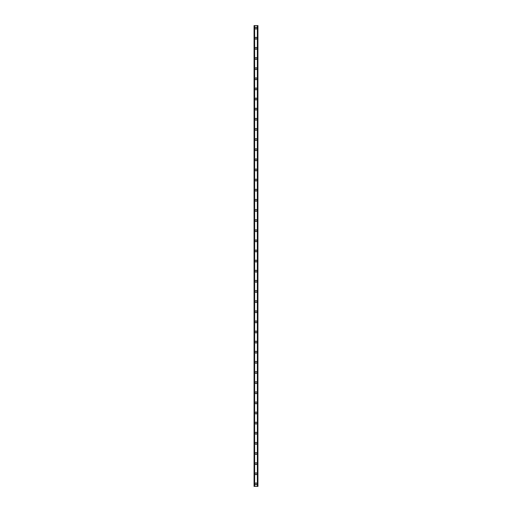 <?xml version="1.0" encoding="UTF-8"?>
<svg xmlns="http://www.w3.org/2000/svg" width="512" height="512" viewBox="0 0 512 512"><rect width="100%" height="100%" fill="white"/><g stroke="black" fill="none" stroke-linecap="round" stroke-linejoin="round"><path stroke-width="0.77" d="M255.072 483.866A0.928 0.928 0 0 1 256 482.938A0.928 0.928 0 0 1 256.928 483.866A0.928 0.928 0 0 1 256 484.794A0.928 0.928 0 0 1 255.072 483.866M255.072 473.741A0.928 0.928 0 0 1 256 472.813A0.928 0.928 0 0 1 256.928 473.741A0.928 0.928 0 0 1 256 474.669A0.928 0.928 0 0 1 255.072 473.741M255.072 463.616A0.928 0.928 0 0 1 256 462.688A0.928 0.928 0 0 1 256.928 463.616A0.928 0.928 0 0 1 256 464.544A0.928 0.928 0 0 1 255.072 463.616M255.072 453.485A0.928 0.928 0 0 1 256 452.557A0.928 0.928 0 0 1 256.928 453.485A0.928 0.928 0 0 1 256 454.413A0.928 0.928 0 0 1 255.072 453.485M255.072 443.36A0.928 0.928 0 0 1 256 442.432A0.928 0.928 0 0 1 256.928 443.36A0.928 0.928 0 0 1 256 444.288A0.928 0.928 0 0 1 255.072 443.36M255.072 433.229A0.928 0.928 0 0 1 256 432.301A0.928 0.928 0 0 1 256.928 433.229A0.928 0.928 0 0 1 256 434.157A0.928 0.928 0 0 1 255.072 433.229M255.072 423.104A0.928 0.928 0 0 1 256 422.176A0.928 0.928 0 0 1 256.928 423.104A0.928 0.928 0 0 1 256 424.032A0.928 0.928 0 0 1 255.072 423.104M255.072 412.973A0.928 0.928 0 0 1 256 412.045A0.928 0.928 0 0 1 256.928 412.973A0.928 0.928 0 0 1 256 413.907A0.928 0.928 0 0 1 255.072 412.973M255.072 402.848A0.928 0.928 0 0 1 256 401.92A0.928 0.928 0 0 1 256.928 402.848A0.928 0.928 0 0 1 256 403.776A0.928 0.928 0 0 1 255.072 402.848M255.072 392.723A0.928 0.928 0 0 1 256 391.795A0.928 0.928 0 0 1 256.928 392.723A0.928 0.928 0 0 1 256 393.651A0.928 0.928 0 0 1 255.072 392.723M255.072 382.592A0.928 0.928 0 0 1 256 381.664A0.928 0.928 0 0 1 256.928 382.592A0.928 0.928 0 0 1 256 383.52A0.928 0.928 0 0 1 255.072 382.592M255.072 372.467A0.928 0.928 0 0 1 256 371.539A0.928 0.928 0 0 1 256.928 372.467A0.928 0.928 0 0 1 256 373.395A0.928 0.928 0 0 1 255.072 372.467M255.072 362.336A0.928 0.928 0 0 1 256 361.408A0.928 0.928 0 0 1 256.928 362.336A0.928 0.928 0 0 1 256 363.264A0.928 0.928 0 0 1 255.072 362.336M255.072 352.211A0.928 0.928 0 0 1 256 351.283A0.928 0.928 0 0 1 256.928 352.211A0.928 0.928 0 0 1 256 353.139A0.928 0.928 0 0 1 255.072 352.211M255.072 342.086A0.928 0.928 0 0 1 256 341.152A0.928 0.928 0 0 1 256.928 342.086A0.928 0.928 0 0 1 256 343.014A0.928 0.928 0 0 1 255.072 342.086M255.072 331.955A0.928 0.928 0 0 1 256 331.027A0.928 0.928 0 0 1 256.928 331.955A0.928 0.928 0 0 1 256 332.883A0.928 0.928 0 0 1 255.072 331.955M255.072 321.83A0.928 0.928 0 0 1 256 320.902A0.928 0.928 0 0 1 256.928 321.83A0.928 0.928 0 0 1 256 322.758A0.928 0.928 0 0 1 255.072 321.83M255.072 311.699A0.928 0.928 0 0 1 256 310.771A0.928 0.928 0 0 1 256.928 311.699A0.928 0.928 0 0 1 256 312.627A0.928 0.928 0 0 1 255.072 311.699M255.072 301.574A0.928 0.928 0 0 1 256 300.646A0.928 0.928 0 0 1 256.928 301.574A0.928 0.928 0 0 1 256 302.502A0.928 0.928 0 0 1 255.072 301.574M255.072 291.443A0.928 0.928 0 0 1 256 290.515A0.928 0.928 0 0 1 256.928 291.443A0.928 0.928 0 0 1 256 292.378A0.928 0.928 0 0 1 255.072 291.443M255.072 281.318A0.928 0.928 0 0 1 256 280.39A0.928 0.928 0 0 1 256.928 281.318A0.928 0.928 0 0 1 256 282.246A0.928 0.928 0 0 1 255.072 281.318M255.072 271.194A0.928 0.928 0 0 1 256 270.266A0.928 0.928 0 0 1 256.928 271.194A0.928 0.928 0 0 1 256 272.122A0.928 0.928 0 0 1 255.072 271.194M255.072 261.062A0.928 0.928 0 0 1 256 260.134A0.928 0.928 0 0 1 256.928 261.062A0.928 0.928 0 0 1 256 261.99A0.928 0.928 0 0 1 255.072 261.062M255.072 250.938A0.928 0.928 0 0 1 256 250.01A0.928 0.928 0 0 1 256.928 250.938A0.928 0.928 0 0 1 256 251.866A0.928 0.928 0 0 1 255.072 250.938M255.072 240.806A0.928 0.928 0 0 1 256 239.878A0.928 0.928 0 0 1 256.928 240.806A0.928 0.928 0 0 1 256 241.734A0.928 0.928 0 0 1 255.072 240.806M255.072 230.682A0.928 0.928 0 0 1 256 229.754A0.928 0.928 0 0 1 256.928 230.682A0.928 0.928 0 0 1 256 231.61A0.928 0.928 0 0 1 255.072 230.682M255.072 220.557A0.928 0.928 0 0 1 256 219.622A0.928 0.928 0 0 1 256.928 220.557A0.928 0.928 0 0 1 256 221.485A0.928 0.928 0 0 1 255.072 220.557M255.072 210.426A0.928 0.928 0 0 1 256 209.498A0.928 0.928 0 0 1 256.928 210.426A0.928 0.928 0 0 1 256 211.354A0.928 0.928 0 0 1 255.072 210.426M255.072 200.301A0.928 0.928 0 0 1 256 199.373A0.928 0.928 0 0 1 256.928 200.301A0.928 0.928 0 0 1 256 201.229A0.928 0.928 0 0 1 255.072 200.301M255.072 190.17A0.928 0.928 0 0 1 256 189.242A0.928 0.928 0 0 1 256.928 190.17A0.928 0.928 0 0 1 256 191.098A0.928 0.928 0 0 1 255.072 190.17M255.072 180.045A0.928 0.928 0 0 1 256 179.117A0.928 0.928 0 0 1 256.928 180.045A0.928 0.928 0 0 1 256 180.973A0.928 0.928 0 0 1 255.072 180.045M255.072 169.914A0.928 0.928 0 0 1 256 168.986A0.928 0.928 0 0 1 256.928 169.914A0.928 0.928 0 0 1 256 170.848A0.928 0.928 0 0 1 255.072 169.914M255.072 159.789A0.928 0.928 0 0 1 256 158.861A0.928 0.928 0 0 1 256.928 159.789A0.928 0.928 0 0 1 256 160.717A0.928 0.928 0 0 1 255.072 159.789M255.072 149.664A0.928 0.928 0 0 1 256 148.736A0.928 0.928 0 0 1 256.928 149.664A0.928 0.928 0 0 1 256 150.592A0.928 0.928 0 0 1 255.072 149.664M255.072 139.533A0.928 0.928 0 0 1 256 138.605A0.928 0.928 0 0 1 256.928 139.533A0.928 0.928 0 0 1 256 140.461A0.928 0.928 0 0 1 255.072 139.533M255.072 129.408A0.928 0.928 0 0 1 256 128.48A0.928 0.928 0 0 1 256.928 129.408A0.928 0.928 0 0 1 256 130.336A0.928 0.928 0 0 1 255.072 129.408M255.072 119.277A0.928 0.928 0 0 1 256 118.349A0.928 0.928 0 0 1 256.928 119.277A0.928 0.928 0 0 1 256 120.205A0.928 0.928 0 0 1 255.072 119.277M255.072 109.152A0.928 0.928 0 0 1 256 108.224A0.928 0.928 0 0 1 256.928 109.152A0.928 0.928 0 0 1 256 110.08A0.928 0.928 0 0 1 255.072 109.152M255.072 99.027A0.928 0.928 0 0 1 256 98.093A0.928 0.928 0 0 1 256.928 99.027A0.928 0.928 0 0 1 256 99.955A0.928 0.928 0 0 1 255.072 99.027M255.072 88.896A0.928 0.928 0 0 1 256 87.968A0.928 0.928 0 0 1 256.928 88.896A0.928 0.928 0 0 1 256 89.824A0.928 0.928 0 0 1 255.072 88.896M255.072 78.771A0.928 0.928 0 0 1 256 77.843A0.928 0.928 0 0 1 256.928 78.771A0.928 0.928 0 0 1 256 79.699A0.928 0.928 0 0 1 255.072 78.771M255.072 68.64A0.928 0.928 0 0 1 256 67.712A0.928 0.928 0 0 1 256.928 68.64A0.928 0.928 0 0 1 256 69.568A0.928 0.928 0 0 1 255.072 68.64M255.072 58.515A0.928 0.928 0 0 1 256 57.587A0.928 0.928 0 0 1 256.928 58.515A0.928 0.928 0 0 1 256 59.443A0.928 0.928 0 0 1 255.072 58.515M255.072 48.384A0.928 0.928 0 0 1 256 47.456A0.928 0.928 0 0 1 256.928 48.384A0.928 0.928 0 0 1 256 49.312A0.928 0.928 0 0 1 255.072 48.384M255.072 38.259A0.928 0.928 0 0 1 256 37.331A0.928 0.928 0 0 1 256.928 38.259A0.928 0.928 0 0 1 256 39.187A0.928 0.928 0 0 1 255.072 38.259M255.072 28.134A0.928 0.928 0 0 1 256 27.206A0.928 0.928 0 0 1 256.928 28.134A0.928 0.928 0 0 1 256 29.062A0.928 0.928 0 0 1 255.072 28.134M257.862 25.6L254.061 25.6L254.061 486.4L257.939 486.4L257.939 25.6L257.862 486.4M254.061 25.6L254.061 486.4L254.061 25.6M254.656 25.6L254.656 486.4M257.344 25.6L257.344 486.4M257.939 25.6L257.939 486.4L257.939 25.6M254.138 25.6L254.138 486.4L254.138 25.6M254.438 25.6L254.438 486.4M254.458 25.6L254.458 486.4M254.605 25.6L254.605 486.4M257.395 25.6L257.395 486.4M257.542 25.6L257.542 486.4M257.562 25.6L257.562 486.4"/></g></svg>
